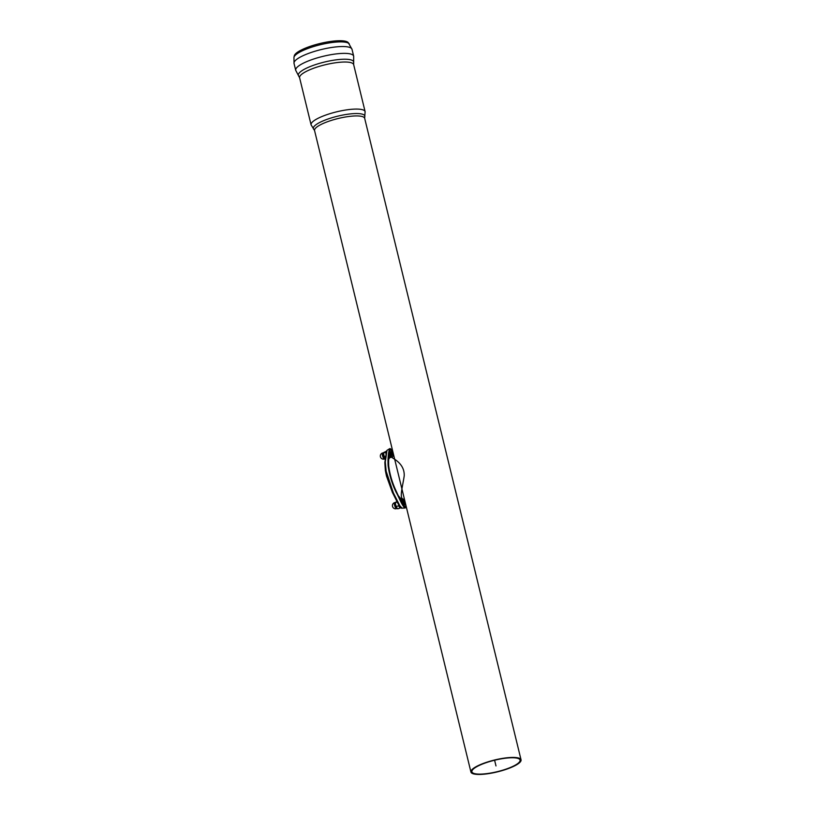 <?xml version="1.0" encoding="UTF-8"?>
<svg xmlns="http://www.w3.org/2000/svg" width="815" height="815" viewBox="0 0 815 815"><rect width="100%" height="100%" fill="white"/><g stroke="black" fill="none" stroke-linecap="round" stroke-linejoin="round"><path stroke-width="1.22" d="M390.894 455.198L390.09 451.887A2.027 0.53 -107.5 0 1 390.365 451.795L390.803 452.04M391.75 455.055L391.536 455.504A2.027 0.53 -107.5 0 1 391.261 455.595A2.027 0.53 -107.5 0 1 390.304 453.853A2.027 0.53 -107.5 0 1 390.09 451.887M390.823 455.341L390.609 455.799A2.027 0.53 -107.5 0 1 390.324 455.891A2.027 0.53 -107.5 0 1 389.305 453.894M389.957 455.493L389.203 454.709M389.886 455.636L389.672 456.094A2.027 0.53 -107.5 0 1 389.397 456.186A2.027 0.53 -107.5 0 1 389.061 455.819M393.278 453.486A2.027 0.53 -107.5 0 1 392.82 451.591M393.472 454.383L392.738 451.286M393.502 454.699L393.401 454.923A2.027 0.53 -107.5 0 1 393.125 455.004A2.027 0.53 -107.5 0 1 392.168 453.272A2.027 0.53 -107.5 0 1 391.954 451.296A2.027 0.53 -107.5 0 1 392.229 451.204L392.667 451.459M392.748 454.617L391.954 451.296M392.687 454.76L392.463 455.218A2.027 0.53 -107.5 0 1 392.188 455.3A2.027 0.53 -107.5 0 1 391.231 453.558A2.027 0.53 -107.5 0 1 391.017 451.591A2.027 0.53 -107.5 0 1 391.292 451.5L391.73 451.755M391.821 454.913L391.017 451.591M401.856 502.437L402.192 501.52A2.027 0.53 -107.5 0 1 402.467 501.439L402.905 501.683M403.853 504.689L403.639 505.147A2.027 0.53 -107.5 0 1 403.364 505.239A2.027 0.53 -107.5 0 1 403.282 505.178L403.364 505.239M402.437 503.589A2.027 0.53 -107.5 0 1 402.192 501.52M405.381 503.13A2.027 0.53 -107.5 0 1 404.923 501.235M405.575 504.027L404.841 500.93M405.646 504.24L405.503 504.556A2.027 0.53 -107.5 0 1 405.218 504.648A2.027 0.53 -107.5 0 1 404.271 502.906A2.027 0.53 -107.5 0 1 404.046 500.94A2.027 0.53 -107.5 0 1 404.332 500.848L404.77 501.103M404.851 504.251L404.046 500.94M404.78 504.404L404.566 504.852A2.027 0.53 -107.5 0 1 404.291 504.943A2.027 0.53 -107.5 0 1 403.333 503.201A2.027 0.53 -107.5 0 1 403.119 501.235A2.027 0.53 -107.5 0 1 403.394 501.144L403.832 501.388M403.924 504.546L403.119 501.235M386.422 452.06L384.843 462.553L385.352 470.52L386.473 476.001L392.351 492.321A1.518 0.764 -26.7 0 0 393.329 492.82L386.147 471.202L385.281 461.942L386.993 450.349L385.892 452.366M386.473 476.001L387.064 475.44M392.351 492.321L398.892 505.3L400.664 507.073M398.678 505.055C400.043 507.409 401.174 508.438 402.08 508.153L399.921 505.901L393.329 492.82M406.104 506.095L405.208 507.99C402.355 506.675 399.126 497.374 396.182 492.352C391.995 483.703 389.305 474.758 388.103 465.528C387.787 458.315 388.297 452.702 389.641 448.688C390.385 448.372 391.322 449.259 392.453 451.337M405.931 505.402L405.147 506.981C402.579 504.067 399.686 498.984 396.467 491.73C392.423 483.346 389.835 474.778 388.714 466.027C388.429 458.967 388.918 453.476 390.171 449.544L392.3 451.245M404.658 500.166A23.258 6.113 -107.5 0 1 403.863 500.695A23.258 6.113 -107.5 0 1 402.213 500.471A23.258 6.113 -107.5 0 1 399.87 498.495M388.908 457.042A23.258 6.113 -107.5 0 1 389.865 456.329A23.258 6.113 -107.5 0 1 392.117 456.92M403.863 500.695L401.53 501.429A23.258 6.113 -107.5 0 1 401.367 501.48M404.413 499.157C398.494 500.003 402.508 487.665 404.199 475.929C404.882 462.278 390.466 457.673 391.771 457.052L390.242 457.541A21.995 5.787 72.5 0 0 388.541 460.21M398.667 496.091A21.995 5.787 72.5 0 0 403.476 499.493L404.423 499.198M293.95 57.335L294.276 55.817A27.975 6.622 -13.7 0 1 319.887 43.531A27.975 6.622 -13.7 0 1 348.28 42.645L352.009 49.318A29.839 7.07 -13.7 0 0 350.47 47.718A29.839 7.07 -13.7 0 0 317.402 50.55A29.839 7.07 -13.7 0 0 294.032 63.448L293.95 57.335A28.647 6.785 -13.7 0 1 317.962 45.314A28.647 6.785 -13.7 0 1 348.158 43.022A28.647 6.785 -13.7 0 1 349.268 43.847M472.262 773.425A25.795 6.113 166.3 0 0 500.848 770.98A25.795 6.113 166.3 0 0 521.05 759.835A25.795 6.113 166.3 0 0 494.542 760.008A25.795 6.113 166.3 0 0 470.938 772.05A25.795 6.113 166.3 0 0 472.262 773.425M518.788 758.745A24.776 5.868 -13.7 0 1 520.062 760.069A24.776 5.868 -13.7 0 1 497.384 771.642A24.776 5.868 -13.7 0 1 471.916 771.805A24.776 5.868 -13.7 0 1 491.323 761.088A24.776 5.868 -13.7 0 1 518.788 758.745M470.938 772.05L393.431 454.118C393.584 455.738 393.034 456.716 391.771 457.052M396.762 507.745L397.771 508.815L396.762 507.745A3.291 0.866 -107.5 0 1 395.591 504.801L396.762 507.745A3.291 0.866 -107.5 0 0 397.119 508.203L397.2 508.295M397.526 501.174L395.458 502.376L395.591 504.801A3.291 0.866 -107.5 0 1 395.367 502.682A3.291 0.866 -107.5 0 1 395.377 502.631M397.323 508.417L396.538 508.662A3.158 0.835 -107.5 0 1 395.224 507.052A3.158 0.835 -107.5 0 1 394.358 503.721A3.158 0.835 -107.5 0 1 394.633 502.631L397.934 501.979M400.674 506.818L400.073 508.091L398.596 505.779L396.294 506.502M400.073 508.091L397.771 508.815M385.108 458.662L385.016 458.56A3.291 0.866 -107.5 0 1 384.67 458.101L385.678 459.171M386.178 451.296L383.356 452.733L384.67 458.101A3.291 0.866 -107.5 0 1 383.488 455.157A3.291 0.866 -107.5 0 1 383.274 453.038A3.291 0.866 -107.5 0 1 383.274 452.987M385.22 458.774L384.436 459.018A3.158 0.835 -107.5 0 1 383.121 457.409A3.158 0.835 -107.5 0 1 382.255 454.087A3.158 0.835 -107.5 0 1 382.53 452.997L385.617 452.559L386.493 451.51M386.208 453.843L385.617 452.559M385.903 456.329L384.191 456.869M494.603 760.242L495.989 765.937M396.467 491.73L396.182 492.352M352.009 49.318L353.669 56.154A29.839 7.07 -13.7 0 0 352.141 54.554A29.839 7.07 -13.7 0 0 319.072 57.376A29.839 7.07 -13.7 0 0 295.702 70.284L299.614 77.792L311.086 124.838A27.812 6.591 -13.7 0 1 332.866 112.816A27.812 6.591 -13.7 0 1 363.694 110.178A27.812 6.591 -13.7 0 1 365.12 111.665L364.713 117.115A26.498 6.276 -13.7 0 0 363.459 114.599A26.498 6.276 -13.7 0 0 332 117.717A26.498 6.276 -13.7 0 0 313.948 129.493L314.559 130.553A25.795 6.113 -13.7 0 1 334.751 119.398A25.795 6.113 -13.7 0 1 363.337 116.953A25.795 6.113 -13.7 0 1 364.672 118.328L364.713 117.115M299.614 77.792A27.812 6.591 -13.7 0 1 321.395 65.76A27.812 6.591 -13.7 0 1 352.223 63.132A27.812 6.591 -13.7 0 1 353.659 64.619L365.12 111.665M298.748 76.111A28.464 6.744 -13.7 0 1 318.971 63.529A28.464 6.744 -13.7 0 1 352.192 60.351A28.464 6.744 -13.7 0 1 353.649 62.735L353.659 64.619M390.68 455.269L391.261 455.595M389.753 455.565L390.324 455.891M392.545 454.678L393.125 455.004M391.618 454.974L392.188 455.3M404.647 504.322L405.218 504.648M403.71 504.617L404.291 504.943M386.993 450.349L389.641 448.688M402.08 508.153L405.208 507.99M389.865 456.329L388.969 456.614M311.086 124.838L313.948 129.493M295.702 70.284L294.032 63.448M353.669 56.154L353.649 62.735M314.559 130.553L393.431 454.118M364.672 118.328L521.05 759.835M394.633 502.631A3.158 3.158 0 0 0 392.433 505.82A3.158 3.158 0 0 0 396.538 508.662M382.53 452.997A3.158 3.158 0 0 0 380.33 456.186A3.158 3.158 0 0 0 384.436 459.018"/></g></svg>
